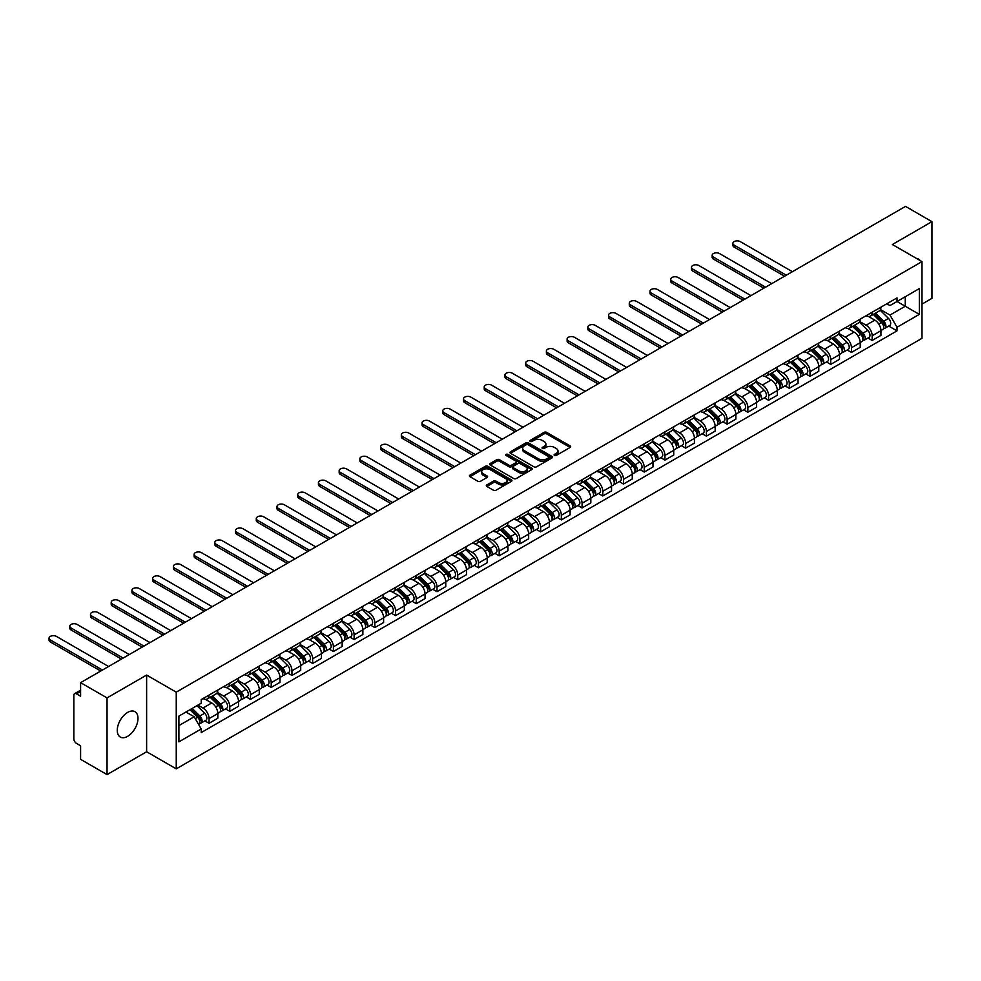 <?xml version="1.0" encoding="UTF-8"?>
<svg xmlns="http://www.w3.org/2000/svg" width="981" height="981" viewBox="0 0 981 981"><rect width="100%" height="100%" fill="white"/><g stroke="black" fill="none" stroke-linecap="round" stroke-linejoin="round"><path stroke-width="1.47" d="M554.461 455.429A1.288 0.748 0 0 0 556.288 455.429L570.145 447.434A1.839 1.067 0 0 0 570.684 446.686A1.839 1.067 0 0 0 570.145 445.926L546.675 432.376A1.839 1.067 0 0 0 544.063 432.376L530.218 440.383A1.288 0.748 0 0 0 532.045 441.438L533.836 440.395A5.898 3.409 0 0 1 542.174 440.395L544.136 441.524A5.898 3.409 0 0 1 545.865 443.939A5.898 3.409 0 0 1 544.136 446.343L542.346 447.385A1.288 0.748 0 0 0 544.161 448.44L545.963 447.397A5.898 3.409 0 0 1 554.302 447.397L556.264 448.525A5.898 3.409 0 0 1 557.993 450.941A5.898 3.409 0 0 1 556.264 453.345L554.461 454.387A1.288 0.748 0 0 0 554.461 455.429L554.461 454.387M127.628 736.339A14.654 8.461 120 0 0 137.193 723.426A14.654 8.461 120 0 0 134.949 711.679A14.654 8.461 120 0 0 127.628 712.414A14.654 8.461 120 0 0 118.051 725.327A14.654 8.461 120 0 0 120.295 737.062A14.654 8.461 120 0 0 127.628 736.339M920.252 260.603A14.654 8.461 120 0 0 918.682 259.205A14.654 8.461 120 0 0 916.683 258.555M486.834 484.921A1.839 1.067 0 0 0 486.294 485.681A1.839 1.067 0 0 0 486.834 486.429L493.418 490.23A1.839 1.067 0 0 0 496.018 490.23L511.408 481.352A1.839 1.067 0 0 0 511.947 480.592A1.839 1.067 0 0 0 511.408 479.844L487.937 466.294A1.839 1.067 0 0 0 485.325 466.294L469.948 475.172A1.839 1.067 0 0 0 469.409 475.932A1.839 1.067 0 0 0 469.948 476.68L477.894 481.279A1.839 1.067 0 0 0 480.506 481.279L487.091 477.477A1.839 1.067 0 0 0 487.631 476.717A1.839 1.067 0 0 0 487.091 475.969L483.143 473.688A4.93 2.845 0 0 1 481.696 471.677A4.93 2.845 0 0 1 484.749 469.041A4.93 2.845 0 0 1 490.12 469.666L505.571 478.581A4.93 2.845 0 0 1 507.018 480.592A4.93 2.845 0 0 1 503.976 483.228A4.93 2.845 0 0 1 498.593 482.615L496.018 481.119A1.839 1.067 0 0 0 493.418 481.119L486.834 484.921L486.834 486.429M176.249 692.157L146.623 675.063L107.039 697.908L80.601 682.653L905.512 206.39L931.95 221.657L892.367 244.514L921.993 261.608L176.249 692.157L176.249 768.859L921.993 338.31L921.993 261.608M533.958 466.821A1.839 1.067 0 0 0 536.57 466.821L551.96 457.943A1.839 1.067 0 0 0 552.499 457.183A1.839 1.067 0 0 0 551.96 456.435L528.489 442.885A1.839 1.067 0 0 0 525.877 442.885L510.488 451.763A1.839 1.067 0 0 0 509.948 452.523A1.839 1.067 0 0 0 510.488 453.271L533.958 466.821M506.515 455.711A1.288 0.748 0 0 1 507.815 455.895L507.815 454.362L531.677 468.133A1.839 1.067 0 0 1 532.217 468.893A1.839 1.067 0 0 1 531.677 469.641L516.3 478.532A1.839 1.067 0 0 1 513.688 478.532L490.218 464.982L490.218 463.473A1.839 1.067 0 0 0 489.678 464.221A1.839 1.067 0 0 0 490.218 464.982M490.218 463.473L496.803 459.672A1.839 1.067 0 0 1 499.415 459.672L508.931 465.166A1.839 1.067 0 0 0 511.542 465.166L515.908 462.64A1.839 1.067 0 0 0 516.447 461.892A1.839 1.067 0 0 0 515.908 461.131L506 455.417A1.288 0.748 0 0 1 507.815 454.362M107.039 697.908L107.039 774.61L80.601 759.343L80.601 745.768L76.481 743.39A3.752 2.17 -120 0 1 73.833 738.791L73.833 695.382A3.752 2.17 -120 0 1 74.605 693.665L80.601 690.207M921.993 304.098L931.95 298.347L931.95 221.657M107.039 774.61L146.623 751.753L176.249 768.859M80.601 682.653L80.601 696.228L76.481 693.849A3.752 2.17 -120 0 0 74.605 693.665M872.17 312.228A8.645 4.991 60 0 1 870.38 316.103L879.148 311.051A8.645 4.991 -120 0 0 880.938 307.163M859.736 321.535L866.064 325.189A8.645 4.991 60 0 1 872.17 335.772L880.938 330.707A8.645 4.991 -120 0 0 874.831 320.125L868.553 316.507M880.938 330.707L880.938 335.392L872.17 340.456L867.964 338.028M870.38 316.103A8.645 4.991 60 0 1 866.125 315.723M872.17 335.772L872.17 340.456M851.447 324.196A8.645 4.991 60 0 1 849.656 328.071L858.424 323.007A8.645 4.991 -120 0 0 860.214 319.132M847.253 349.984L851.447 352.412L860.214 347.36L860.214 342.676A8.645 4.991 -120 0 0 854.108 332.093L847.829 328.463M849.656 328.071A8.645 4.991 60 0 1 845.401 327.679M839.013 333.503L845.34 337.157A8.645 4.991 60 0 1 851.447 347.74L851.447 352.412M830.723 336.152A8.645 4.991 60 0 1 828.945 340.039L837.7 334.975A8.645 4.991 -120 0 0 839.491 331.1M826.529 361.952L830.723 364.38L839.491 359.316L839.491 354.644A8.645 4.991 -120 0 0 833.384 344.061L827.106 340.432M828.945 340.039A8.645 4.991 60 0 1 824.69 339.647M818.289 345.459L824.616 349.113A8.645 4.991 60 0 1 830.723 359.696L830.723 364.38M810.012 348.12A8.645 4.991 60 0 1 808.221 351.995L816.989 346.943A8.645 4.991 -120 0 0 818.767 343.056M805.806 373.92L810.012 376.348L818.779 371.284L818.779 366.6A8.645 4.991 -120 0 0 812.66 356.017L806.382 352.4M808.221 351.995A8.645 4.991 60 0 1 803.966 351.615M797.565 357.427L803.893 361.082A8.645 4.991 60 0 1 810.012 371.664L810.012 376.348M789.288 360.088A8.645 4.991 60 0 1 787.498 363.963L796.265 358.899A8.645 4.991 -120 0 0 798.056 355.024M785.082 385.876L789.288 388.304L798.056 383.24L798.056 378.568A8.645 4.991 -120 0 0 791.937 367.985L785.671 364.356M787.498 363.963A8.645 4.991 60 0 1 783.243 363.571M776.842 369.396L783.169 373.05A8.645 4.991 60 0 1 789.288 383.632L789.288 388.304M768.564 372.044A8.645 4.991 60 0 1 766.774 375.931L775.542 370.867A8.645 4.991 -120 0 0 777.332 366.992M764.358 397.845L768.564 400.273L777.332 395.208L777.332 390.536A8.645 4.991 -120 0 0 771.213 379.954L764.947 376.324M766.774 375.931A8.645 4.991 60 0 1 762.519 375.539M756.118 381.351L762.445 385.006A8.645 4.991 60 0 1 768.564 395.588L768.564 400.273M747.841 384.012A8.645 4.991 60 0 1 746.051 387.887L754.818 382.835A8.645 4.991 -120 0 0 756.609 378.948M743.635 409.813L747.841 412.241L756.609 407.176L756.609 402.492A8.645 4.991 -120 0 0 750.49 391.91L744.223 388.292M746.051 387.887A8.645 4.991 60 0 1 741.795 387.507M735.394 393.32L741.734 396.974A8.645 4.991 60 0 1 747.841 407.556L747.841 412.241M727.117 395.981A8.645 4.991 60 0 1 725.327 399.856L734.095 394.791A8.645 4.991 -120 0 0 735.885 390.916M722.911 421.769L727.117 424.197L735.885 419.132L735.885 414.46A8.645 4.991 -120 0 0 729.778 403.878L723.5 400.248M725.327 399.856A8.645 4.991 60 0 1 721.072 399.463M714.671 405.288L721.01 408.942A8.645 4.991 60 0 1 727.117 419.525L727.117 424.197M706.394 407.937A8.645 4.991 60 0 1 704.603 411.824L713.371 406.759A8.645 4.991 -120 0 0 715.161 402.884M702.188 433.737L706.394 436.165L715.161 431.1L715.161 426.428A8.645 4.991 -120 0 0 709.055 415.846L702.776 412.216M704.603 411.824A8.645 4.991 60 0 1 700.348 411.431M693.947 417.244L700.287 420.898A8.645 4.991 60 0 1 706.394 431.481L706.394 436.165M685.67 419.905A8.645 4.991 60 0 1 683.88 423.78L692.647 418.728A8.645 4.991 -120 0 0 694.438 414.84M681.464 445.705L685.67 448.133L694.438 443.069L694.438 438.384A8.645 4.991 -120 0 0 688.331 427.802L682.053 424.184M683.88 423.78A8.645 4.991 60 0 1 679.625 423.4M673.224 429.212L679.563 432.866A8.645 4.991 60 0 1 685.67 443.449L685.67 448.133M664.946 431.873A8.645 4.991 60 0 1 663.156 435.748L671.924 430.684A8.645 4.991 -120 0 0 673.714 426.809M660.74 457.661L664.946 460.089L673.714 455.025L673.714 450.353A8.645 4.991 -120 0 0 667.607 439.77L661.329 436.14M663.156 435.748A8.645 4.991 60 0 1 658.901 435.356M652.512 441.168L658.84 444.834A8.645 4.991 60 0 1 664.946 455.417L664.946 460.089M644.223 443.829A8.645 4.991 60 0 1 642.432 447.716L651.2 442.652A8.645 4.991 -120 0 0 652.99 438.777M640.029 469.629L644.223 472.057L652.99 466.993L652.99 462.321A8.645 4.991 -120 0 0 646.884 451.726L640.605 448.109M642.432 447.716A8.645 4.991 60 0 1 638.177 447.324M631.789 453.136L638.116 456.79A8.645 4.991 60 0 1 644.223 467.373L644.223 472.057M623.499 455.797A8.645 4.991 60 0 1 621.709 459.672L630.476 454.62A8.645 4.991 -120 0 0 632.267 450.733M619.305 481.597L623.499 484.025L632.267 478.961L632.267 474.277A8.645 4.991 -120 0 0 626.16 463.694L619.882 460.077M621.709 459.672A8.645 4.991 60 0 1 617.466 459.292M611.065 465.104L617.392 468.759A8.645 4.991 60 0 1 623.499 479.341L623.499 484.025M602.775 467.765A8.645 4.991 60 0 1 600.997 471.64L609.765 466.576A8.645 4.991 -120 0 0 611.543 462.701M598.582 493.553L602.788 495.981L611.543 490.917L611.543 486.245A8.645 4.991 -120 0 0 605.436 475.662L599.158 472.033M600.997 471.64A8.645 4.991 60 0 1 596.742 471.248M590.341 477.06L596.669 480.727A8.645 4.991 60 0 1 602.788 491.309L602.788 495.981M582.064 479.721A8.645 4.991 60 0 1 580.274 483.608L589.041 478.544A8.645 4.991 -120 0 0 590.832 474.669M577.858 505.522L582.064 507.95L590.832 502.885L590.832 498.213A8.645 4.991 -120 0 0 584.713 487.618L578.447 484.001M580.274 483.608A8.645 4.991 60 0 1 576.019 483.216M569.618 489.029L575.945 492.683A8.645 4.991 60 0 1 582.064 503.265L582.064 507.95M561.34 491.689A8.645 4.991 60 0 1 559.55 495.564L568.318 490.5A8.645 4.991 -120 0 0 570.108 486.625M557.134 517.49L561.34 519.918L570.108 514.853L570.108 510.169A8.645 4.991 -120 0 0 563.989 499.587L557.723 495.969M559.55 495.564A8.645 4.991 60 0 1 555.295 495.172M548.894 500.997L555.221 504.651A8.645 4.991 60 0 1 561.34 515.233L561.34 519.918M540.617 503.658A8.645 4.991 60 0 1 538.827 507.533L547.594 502.468A8.645 4.991 -120 0 0 549.385 498.593M536.411 529.446L540.617 531.874L549.385 526.809L549.385 522.137A8.645 4.991 -120 0 0 543.266 511.555L536.999 507.925M538.827 507.533A8.645 4.991 60 0 1 534.571 507.14M528.17 512.953L534.498 516.619A8.645 4.991 60 0 1 540.617 527.202L540.617 531.874M519.893 515.614A8.645 4.991 60 0 1 518.103 519.501L526.871 514.436A8.645 4.991 -120 0 0 528.661 510.549M515.687 541.414L519.893 543.842L528.661 538.777L528.661 534.105A8.645 4.991 -120 0 0 522.554 523.511L516.276 519.893M518.103 519.501A8.645 4.991 60 0 1 513.848 519.108M507.447 524.921L513.786 528.575A8.645 4.991 60 0 1 519.893 539.158L519.893 543.842M499.17 527.582A8.645 4.991 60 0 1 497.379 531.457L506.147 526.392A8.645 4.991 -120 0 0 507.937 522.517M494.964 553.382L499.17 555.798L507.937 550.746L507.937 546.061A8.645 4.991 -120 0 0 501.831 535.479L495.552 531.861M497.379 531.457A8.645 4.991 60 0 1 493.124 531.064M486.723 536.889L493.063 540.543A8.645 4.991 60 0 1 499.17 551.126L499.17 555.798M478.446 539.55A8.645 4.991 60 0 1 476.656 543.425L485.423 538.361A8.645 4.991 -120 0 0 487.214 534.486M474.24 565.338L478.446 567.766L487.214 562.702L487.214 558.03A8.645 4.991 -120 0 0 481.107 547.447L474.829 543.817M476.656 543.425A8.645 4.991 60 0 1 472.401 543.033M466 548.845L472.339 552.511A8.645 4.991 60 0 1 478.446 563.094L478.446 567.766M457.722 551.506A8.645 4.991 60 0 1 455.932 555.393L464.7 550.329A8.645 4.991 -120 0 0 466.49 546.442M453.516 577.306L457.722 579.734L466.49 574.67L466.49 569.998A8.645 4.991 -120 0 0 460.383 559.403L454.105 555.786M455.932 555.393A8.645 4.991 60 0 1 451.677 555.001M445.276 560.813L451.616 564.467A8.645 4.991 60 0 1 457.722 575.05L457.722 579.734M436.999 563.474A8.645 4.991 60 0 1 435.208 567.349L443.976 562.285A8.645 4.991 -120 0 0 445.766 558.41M432.793 589.274L436.999 591.69L445.766 586.638L445.766 581.954A8.645 4.991 -120 0 0 439.66 571.371L433.381 567.754M435.208 567.349A8.645 4.991 60 0 1 430.953 566.957M424.565 572.781L430.892 576.436A8.645 4.991 60 0 1 436.999 587.018L436.999 591.69M416.275 575.442A8.645 4.991 60 0 1 414.485 579.317L423.252 574.253A8.645 4.991 -120 0 0 425.043 570.378M412.081 601.23L416.275 603.658L425.043 598.594L425.043 593.922A8.645 4.991 -120 0 0 418.936 583.339L412.658 579.71M414.485 579.317A8.645 4.991 60 0 1 410.23 578.925M403.841 584.737L410.168 588.404A8.645 4.991 60 0 1 416.275 598.986L416.275 603.658M395.551 587.398A8.645 4.991 60 0 1 393.773 591.285L402.529 586.221A8.645 4.991 -120 0 0 404.319 582.334M391.358 613.199L395.551 615.627L404.319 610.562L404.319 605.878A8.645 4.991 -120 0 0 398.212 595.295L391.934 591.678M393.773 591.285A8.645 4.991 60 0 1 389.518 590.893M383.117 596.706L389.445 600.36A8.645 4.991 60 0 1 395.551 610.942L395.551 615.627M374.84 599.366A8.645 4.991 60 0 1 373.05 603.241L381.817 598.177A8.645 4.991 -120 0 0 383.596 594.302M370.634 625.167L374.84 627.582L383.608 622.53L383.608 617.846A8.645 4.991 -120 0 0 377.489 607.264L371.21 603.646M373.05 603.241A8.645 4.991 60 0 1 368.795 602.849M362.394 608.674L368.721 612.328A8.645 4.991 60 0 1 374.84 622.91L374.84 627.582M354.116 611.335A8.645 4.991 60 0 1 352.326 615.21L361.094 610.145A8.645 4.991 -120 0 0 362.884 606.27M349.91 637.123L354.116 639.551L362.884 634.486L362.884 629.814A8.645 4.991 -120 0 0 356.765 619.232L350.499 615.602M352.326 615.21A8.645 4.991 60 0 1 348.071 614.817M341.67 620.63L347.997 624.284A8.645 4.991 60 0 1 354.116 634.879L354.116 639.551M333.393 623.291A8.645 4.991 60 0 1 331.603 627.178L340.37 622.113A8.645 4.991 -120 0 0 342.161 618.226M329.187 649.091L333.393 651.519L342.161 646.454L342.161 641.77A8.645 4.991 -120 0 0 336.042 631.188L329.775 627.57M331.603 627.178A8.645 4.991 60 0 1 327.347 626.785M320.946 632.598L327.274 636.252A8.645 4.991 60 0 1 333.393 646.835L333.393 651.519M312.669 635.259A8.645 4.991 60 0 1 310.879 639.134L319.647 634.069A8.645 4.991 -120 0 0 321.437 630.194M308.463 661.047L312.669 663.475L321.437 658.423L321.437 653.738A8.645 4.991 -120 0 0 315.318 643.156L309.052 639.538M310.879 639.134A8.645 4.991 60 0 1 306.624 638.741M300.223 644.566L306.562 648.22A8.645 4.991 60 0 1 312.669 658.803L312.669 663.475M291.946 647.215A8.645 4.991 60 0 1 290.155 651.102L298.923 646.038A8.645 4.991 -120 0 0 300.713 642.163M287.74 673.015L291.946 675.443L300.713 670.379L300.713 665.707A8.645 4.991 -120 0 0 294.607 655.124L288.328 651.494M290.155 651.102A8.645 4.991 60 0 1 285.9 650.71M279.499 656.522L285.839 660.176A8.645 4.991 60 0 1 291.946 670.771L291.946 675.443M271.222 659.183A8.645 4.991 60 0 1 269.432 663.058L278.199 658.006A8.645 4.991 -120 0 0 279.99 654.119M267.016 684.983L271.222 687.411L279.99 682.347L279.99 677.663A8.645 4.991 -120 0 0 273.883 667.08L267.605 663.463M269.432 663.058A8.645 4.991 60 0 1 265.177 662.678M258.776 668.49L265.115 672.144A8.645 4.991 60 0 1 271.222 682.727L271.222 687.411M250.498 671.151A8.645 4.991 60 0 1 248.708 675.026L257.476 669.962A8.645 4.991 -120 0 0 259.266 666.087M246.292 696.939L250.498 699.367L259.266 694.315L259.266 689.631A8.645 4.991 -120 0 0 253.159 679.048L246.881 675.431M248.708 675.026A8.645 4.991 60 0 1 244.453 674.634M238.052 680.458L244.392 684.113A8.645 4.991 60 0 1 250.498 694.695L250.498 699.367M229.775 683.107A8.645 4.991 60 0 1 227.984 686.994L236.752 681.93A8.645 4.991 -120 0 0 238.542 678.055M225.569 708.907L229.775 711.335L238.542 706.271L238.542 701.599A8.645 4.991 -120 0 0 232.436 691.016L226.157 687.387M227.984 686.994A8.645 4.991 60 0 1 223.729 686.602M217.341 692.414L223.668 696.069A8.645 4.991 60 0 1 229.775 706.663L229.775 711.335M209.051 695.075A8.645 4.991 60 0 1 207.261 698.95L216.028 693.898A8.645 4.991 -120 0 0 217.819 690.011M204.857 720.876L209.051 723.304L217.819 718.239L217.819 713.555A8.645 4.991 -120 0 0 211.712 702.972L205.434 699.355M207.261 698.95A8.645 4.991 60 0 1 203.006 698.57M197.892 705.118L202.944 708.037A8.645 4.991 60 0 1 209.051 718.619L209.051 723.304M886.849 303.754L889.975 305.557L919.332 288.61L905.255 296.74L905.255 306.244L889.975 315.06L880.447 309.567M178.898 725.597L194.177 716.78L201.215 728.981L178.898 741.857L178.898 716.093L201.215 703.205L201.215 699.6L897.014 297.893L897.014 301.486L919.332 314.374L897.014 327.262L889.975 315.06M919.332 288.61L919.332 314.374M201.215 728.981L201.215 732.574L897.014 330.867L897.014 327.262M146.623 675.063L146.623 751.753M194.177 716.78L185.936 712.022M888.688 326.06L897.014 330.867M554.988 455.613L556.264 454.877A5.898 3.409 0 0 0 557.993 452.474L557.993 450.941M545.865 443.939L545.865 445.472A5.898 3.409 0 0 1 544.136 447.876L542.861 448.611M570.145 445.926L570.145 447.434L546.675 433.921A1.839 1.067 0 0 0 544.063 433.921L530.733 441.609M551.96 456.435L551.96 457.943L528.489 444.418A1.839 1.067 0 0 0 525.877 444.418L510.512 453.283L510.488 451.763M548.698 457.71A1.288 0.748 0 0 0 548.698 456.656L528.097 444.761A1.288 0.748 0 0 0 526.27 444.761L524.381 445.852A5.898 3.409 0 0 0 522.652 448.268A5.898 3.409 0 0 0 524.381 450.671L538.459 458.801A5.898 3.409 0 0 0 546.809 458.801L548.698 457.71L548.698 459.243A1.288 0.748 0 0 0 549.078 458.716L549.078 457.183M522.652 448.268L522.652 449.801A5.898 3.409 0 0 0 524.381 452.204L524.381 450.671M548.698 459.243L546.809 460.334A5.898 3.409 0 0 1 538.459 460.334L524.381 452.204M490.242 464.994L496.803 461.205L496.803 459.672M516.447 461.892L516.447 463.424A1.839 1.067 0 0 1 515.908 464.172L511.542 466.698A1.839 1.067 0 0 1 508.931 466.698L499.415 461.205A1.839 1.067 0 0 0 496.803 461.205M507.815 455.895L531.653 469.654M518.802 470.868A4.93 2.845 0 0 0 524.185 471.481A4.93 2.845 0 0 0 527.226 468.857A4.93 2.845 0 0 0 525.779 466.846L520.335 463.694A1.839 1.067 0 0 0 517.735 463.694L513.357 466.22A1.839 1.067 0 0 0 512.818 466.968A1.839 1.067 0 0 0 513.357 467.729L518.802 470.868L518.802 472.401A4.93 2.845 0 0 0 524.185 473.014A4.93 2.845 0 0 0 527.226 470.39L527.226 468.857M512.818 466.968L512.818 468.501A1.839 1.067 0 0 0 513.357 469.261L513.357 467.729M518.802 472.401L513.357 469.261M507.018 480.592L507.018 482.125A4.93 2.845 0 0 1 503.976 484.761A4.93 2.845 0 0 1 498.593 484.148L496.018 482.652A1.839 1.067 0 0 0 493.418 482.652L486.858 486.441M481.696 471.677L481.696 473.21A4.93 2.845 0 0 0 483.143 475.221L483.143 473.688M487.091 475.969L487.091 477.477L483.143 475.221M511.408 479.844L511.408 481.352L487.937 467.827A1.839 1.067 0 0 0 485.325 467.827L469.973 476.692L469.948 475.172M873.286 314.435L881.453 322.479A4.697 2.71 60 0 1 882.692 329.53L880.938 330.536M874.917 316.041L878.375 318.04M792.403 271.7L740.263 241.596A4.316 2.489 -0 0 0 735.554 241.056A4.316 2.489 -0 0 0 732.893 243.362A4.316 2.489 -0 0 0 734.156 245.127L786.296 275.22M874.194 313.908L883.133 322.724A2.256 1.3 60 0 1 883.734 326.109A2.256 1.3 60 0 1 883.525 326.183M875.543 313.123L883.709 321.179A4.697 2.71 60 0 1 884.948 328.218A4.697 2.71 60 0 1 883.525 328.377M880.116 310.155L888.492 318.42A4.697 2.71 60 0 1 889.73 325.459L884.948 328.218M784.567 276.225L734.156 247.114A4.316 2.489 180 0 1 732.893 245.348L732.893 243.362M852.563 326.391L860.729 334.447A4.697 2.71 60 0 1 861.968 341.486L860.214 342.504M854.193 327.997L857.652 329.996M771.679 283.656L719.539 253.564A4.316 2.489 -0 0 0 714.83 253.024A4.316 2.489 -0 0 0 712.169 255.318A4.316 2.489 -0 0 0 713.432 257.083L765.572 287.188M853.47 325.876L862.409 334.693A2.256 1.3 60 0 1 863.01 338.065A2.256 1.3 60 0 1 862.802 338.151M854.819 325.091L862.986 333.148A4.697 2.71 60 0 1 864.224 340.186A4.697 2.71 60 0 1 862.814 340.333M859.393 322.124L867.768 330.389A4.697 2.71 60 0 1 869.007 337.427L864.224 340.186M763.843 288.181L713.432 259.082A4.316 2.489 180 0 1 712.169 257.316L712.169 255.318M831.839 338.359L840.006 346.416A4.697 2.71 60 0 1 841.244 353.454L839.491 354.46M833.47 339.966L836.928 341.964M750.956 295.624L698.828 265.52A4.316 2.489 -0 0 0 694.119 264.98A4.316 2.489 -0 0 0 691.446 267.286A4.316 2.489 -0 0 0 692.709 269.052L744.849 299.156M832.746 337.832L841.686 346.661A2.256 1.3 60 0 1 842.287 350.033A2.256 1.3 60 0 1 842.078 350.119M834.108 337.059L842.262 345.104A4.697 2.71 60 0 1 843.501 352.154A4.697 2.71 60 0 1 842.09 352.302M838.669 334.08L847.044 342.344A4.697 2.71 60 0 1 848.283 349.383L843.501 352.154M743.12 300.149L692.709 271.05A4.316 2.489 180 0 1 691.446 269.284L691.446 267.286M811.128 350.327L819.282 358.372A4.697 2.71 60 0 1 820.521 365.423L818.767 366.428M812.746 351.934L816.204 353.933M730.232 307.593L678.104 277.488A4.316 2.489 -0 0 0 673.395 276.949A4.316 2.489 -0 0 0 670.722 279.254A4.316 2.489 -0 0 0 671.985 281.02L724.125 311.112M812.023 349.8L820.962 358.617A2.256 1.3 60 0 1 821.563 362.001A2.256 1.3 60 0 1 821.355 362.075M813.384 349.015L821.538 357.072A4.697 2.71 60 0 1 822.777 364.11A4.697 2.71 60 0 1 821.367 364.27M817.946 346.048L826.321 354.313A4.697 2.71 60 0 1 827.559 361.351L822.777 364.11M722.396 312.117L671.985 283.006A4.316 2.489 180 0 1 670.722 281.24L670.722 279.254M790.404 362.283L798.559 370.34A4.697 2.71 60 0 1 799.797 377.378L798.043 378.396M792.023 363.89L795.493 365.888M709.521 319.548L657.38 289.456A4.316 2.489 -0 0 0 652.672 288.904A4.316 2.489 -0 0 0 649.998 291.21A4.316 2.489 -0 0 0 651.261 292.976L703.402 323.08M791.299 361.768L800.238 370.585A2.256 1.3 60 0 1 800.839 373.957A2.256 1.3 60 0 1 800.631 374.043M792.66 360.983L800.815 369.04A4.697 2.71 60 0 1 802.066 376.079A4.697 2.71 60 0 1 800.643 376.226M797.222 358.016L805.597 366.281A4.697 2.71 60 0 1 806.836 373.32L802.066 376.079M701.673 324.073L651.261 294.974A4.316 2.489 180 0 1 649.998 293.209L649.998 291.21M769.68 374.252L777.835 382.308A4.697 2.71 60 0 1 779.073 389.347L777.332 390.352M771.299 375.858L774.769 377.857M688.797 331.517L636.657 301.412A4.316 2.489 -0 0 0 631.948 300.873A4.316 2.489 -0 0 0 629.275 303.178A4.316 2.489 -0 0 0 630.55 304.944L682.678 335.048M770.588 373.724L779.527 382.541A2.256 1.3 60 0 1 780.116 385.925A2.256 1.3 60 0 1 779.907 386.011M771.937 372.952L780.103 380.996A4.697 2.71 60 0 1 781.342 388.047A4.697 2.71 60 0 1 779.92 388.194M776.498 369.972L784.886 378.237A4.697 2.71 60 0 1 786.124 385.275L781.342 388.047M680.961 336.042L630.55 306.943A4.316 2.489 180 0 1 629.275 305.177L629.275 303.178M748.957 386.22L757.124 394.264A4.697 2.71 60 0 1 758.362 401.315L756.609 402.32M750.588 387.826L754.046 389.825M668.073 343.485L615.933 313.38A4.316 2.489 -0 0 0 611.224 312.841A4.316 2.489 -0 0 0 608.551 315.146A4.316 2.489 -0 0 0 609.826 316.912L661.954 347.004M749.864 385.692L758.803 394.509A2.256 1.3 60 0 1 759.392 397.894A2.256 1.3 60 0 1 759.184 397.967M751.213 384.908L759.38 392.964A4.697 2.71 60 0 1 760.618 400.003A4.697 2.71 60 0 1 759.196 400.162M755.775 381.94L764.162 390.205A4.697 2.71 60 0 1 765.401 397.244L760.618 400.003M660.238 348.01L609.826 318.899A4.316 2.489 180 0 1 608.551 317.133L608.551 315.146M728.233 398.176L736.4 406.232A4.697 2.71 60 0 1 737.638 413.271L735.885 414.289M729.864 399.782L733.322 401.781M647.35 355.441L595.209 325.349A4.316 2.489 -0 0 0 590.501 324.797A4.316 2.489 -0 0 0 587.84 327.102A4.316 2.489 -0 0 0 589.103 328.868L641.243 358.972M729.141 397.661L738.08 406.477A2.256 1.3 60 0 1 738.668 409.85A2.256 1.3 60 0 1 738.46 409.935M730.489 396.876L738.656 404.932A4.697 2.71 60 0 1 739.895 411.971A4.697 2.71 60 0 1 738.472 412.118M735.063 393.908L743.439 402.173A4.697 2.71 60 0 1 744.677 409.212L739.895 411.971M639.514 359.966L589.103 330.867A4.316 2.489 180 0 1 587.84 329.101L587.84 327.102M707.509 410.144L715.676 418.2A4.697 2.71 60 0 1 716.915 425.239L715.161 426.245M709.14 411.75L712.598 413.749M626.626 367.409L574.486 337.305A4.316 2.489 -0 0 0 569.777 336.765A4.316 2.489 -0 0 0 567.116 339.07A4.316 2.489 -0 0 0 568.379 340.836L620.519 370.941M708.417 409.617L717.356 418.433A2.256 1.3 60 0 1 717.945 421.818A2.256 1.3 60 0 1 717.749 421.904M709.766 408.844L717.933 416.888A4.697 2.71 60 0 1 719.171 423.939A4.697 2.71 60 0 1 717.749 424.086M714.34 405.864L722.715 414.129A4.697 2.71 60 0 1 723.953 421.168L719.171 423.939M618.79 371.934L568.379 342.835A4.316 2.489 180 0 1 567.116 341.069L567.116 339.07M686.786 422.112L694.953 430.156A4.697 2.71 60 0 1 696.191 437.207L694.438 438.213M688.417 423.718L691.875 425.705M605.902 379.377L553.762 349.273A4.316 2.489 -0 0 0 549.053 348.733A4.316 2.489 -0 0 0 546.392 351.039A4.316 2.489 -0 0 0 547.656 352.804L599.796 382.897M687.693 421.585L696.633 430.401A2.256 1.3 60 0 1 697.221 433.786A2.256 1.3 60 0 1 697.025 433.86M689.042 420.8L697.209 428.856A4.697 2.71 60 0 1 698.447 435.895A4.697 2.71 60 0 1 697.025 436.055M693.616 417.832L701.991 426.097A4.697 2.71 60 0 1 703.23 433.136L698.447 435.895M598.067 383.902L547.656 354.791A4.316 2.489 180 0 1 546.392 353.025L546.392 351.039M666.062 434.068L674.229 442.124A4.697 2.71 60 0 1 675.468 449.163L673.714 450.181M667.693 435.674L671.151 437.673M585.179 391.333L533.039 361.241A4.316 2.489 -0 0 0 528.33 360.689A4.316 2.489 -0 0 0 525.669 362.995A4.316 2.489 -0 0 0 526.932 364.76L579.072 394.865M666.97 433.553L675.909 442.37A2.256 1.3 60 0 1 676.51 445.742A2.256 1.3 60 0 1 676.301 445.828M668.319 432.768L676.485 440.825A4.697 2.71 60 0 1 677.724 447.863A4.697 2.71 60 0 1 676.301 448.01M672.892 429.801L681.268 438.066A4.697 2.71 60 0 1 682.506 445.104L677.724 447.863M577.343 395.858L526.932 366.759A4.316 2.489 180 0 1 525.669 364.993L525.669 362.995M645.339 446.036L653.505 454.093A4.697 2.71 60 0 1 654.744 461.131L652.99 462.137M646.97 447.643L650.428 449.641M564.455 403.301L512.315 373.197A4.316 2.489 -0 0 0 507.606 372.657A4.316 2.489 -0 0 0 504.945 374.963A4.316 2.489 -0 0 0 506.208 376.729L558.348 406.833M646.246 445.509L655.185 454.326A2.256 1.3 60 0 1 655.786 457.71A2.256 1.3 60 0 1 655.578 457.796M647.595 444.736L655.762 452.781A4.697 2.71 60 0 1 657 459.831A4.697 2.71 60 0 1 655.59 459.979M652.169 441.757L660.544 450.021A4.697 2.71 60 0 1 661.783 457.06L657 459.831M556.619 407.826L506.208 378.715A4.316 2.489 180 0 1 504.945 376.962L504.945 374.963M624.615 458.004L632.782 466.049A4.697 2.71 60 0 1 634.02 473.1L632.267 474.105M626.246 459.611L629.704 461.597M543.732 415.27L491.604 385.165A4.316 2.489 -0 0 0 486.895 384.626A4.316 2.489 -0 0 0 484.222 386.931A4.316 2.489 -0 0 0 485.485 388.697L537.625 418.789M625.522 457.477L634.462 466.294A2.256 1.3 60 0 1 635.063 469.678A2.256 1.3 60 0 1 634.854 469.752M626.884 456.692L635.038 464.749A4.697 2.71 60 0 1 636.277 471.787A4.697 2.71 60 0 1 634.866 471.935M631.445 453.725L639.82 461.99A4.697 2.71 60 0 1 641.059 469.028L636.277 471.787M535.896 419.794L485.485 390.683A4.316 2.489 180 0 1 484.222 388.917L484.222 386.931M603.891 469.96L612.058 478.017A4.697 2.71 60 0 1 613.297 485.055L611.543 486.073M605.522 471.567L608.98 473.565M523.008 427.226L470.88 397.133A4.316 2.489 -0 0 0 466.171 396.582A4.316 2.489 -0 0 0 463.498 398.887A4.316 2.489 -0 0 0 464.761 400.653L516.901 430.757M604.799 469.445L613.738 478.262A2.256 1.3 60 0 1 614.339 481.634A2.256 1.3 60 0 1 614.131 481.72M606.16 468.66L614.314 476.717A4.697 2.71 60 0 1 615.553 483.756A4.697 2.71 60 0 1 614.143 483.903M610.722 465.693L619.097 473.946A4.697 2.71 60 0 1 620.335 480.997L615.553 483.756M515.172 431.75L464.761 402.651A4.316 2.489 180 0 1 463.498 400.886L463.498 398.887M583.18 481.929L591.335 489.985A4.697 2.71 60 0 1 592.573 497.024L590.82 498.029M584.799 483.535L588.269 485.534M502.284 439.194L450.156 409.089A4.316 2.489 -0 0 0 445.448 408.55A4.316 2.489 -0 0 0 442.774 410.855A4.316 2.489 -0 0 0 444.037 412.621L496.178 442.725M584.075 481.401L593.015 490.218A2.256 1.3 60 0 1 593.615 493.602A2.256 1.3 60 0 1 593.407 493.688M585.436 480.629L593.591 488.673A4.697 2.71 60 0 1 594.829 495.724A4.697 2.71 60 0 1 593.419 495.871M589.998 477.649L598.373 485.914A4.697 2.71 60 0 1 599.612 492.953L594.829 495.724M494.449 443.719L444.037 414.607A4.316 2.489 180 0 1 442.774 412.854L442.774 410.855M562.456 493.897L570.611 501.941A4.697 2.71 60 0 1 571.849 508.98L570.108 509.997M564.075 495.491L567.545 497.49M481.573 451.162L429.433 421.057A4.316 2.489 -0 0 0 424.724 420.518A4.316 2.489 -0 0 0 422.051 422.823A4.316 2.489 -0 0 0 423.314 424.589L475.454 454.681M563.352 493.369L572.291 502.186A2.256 1.3 60 0 1 572.892 505.571A2.256 1.3 60 0 1 572.683 505.644M564.713 492.585L572.879 500.641A4.697 2.71 60 0 1 574.118 507.68A4.697 2.71 60 0 1 572.696 507.827M569.274 489.617L577.662 497.882A4.697 2.71 60 0 1 578.9 504.921L574.118 507.68M473.725 455.687L423.314 426.576A4.316 2.489 180 0 1 422.051 424.81L422.051 422.823M541.733 505.853L549.887 513.909A4.697 2.71 60 0 1 551.126 520.948L549.385 521.966M543.364 507.459L546.822 509.458M460.849 463.118L408.709 433.013A4.316 2.489 -0 0 0 404 432.474A4.316 2.489 -0 0 0 401.327 434.779A4.316 2.489 -0 0 0 402.602 436.545L454.73 466.649M542.64 505.338L551.58 514.154A2.256 1.3 60 0 1 552.168 517.527A2.256 1.3 60 0 1 551.96 517.612M543.989 504.553L552.156 512.609A4.697 2.71 60 0 1 553.394 519.648A4.697 2.71 60 0 1 551.972 519.795M548.551 501.573L556.938 509.838A4.697 2.71 60 0 1 558.177 516.889L553.394 519.648M453.014 467.643L402.602 438.544A4.316 2.489 180 0 1 401.327 436.778L401.327 434.779M521.009 517.821L529.176 525.877A4.697 2.71 60 0 1 530.414 532.916L528.661 533.922M522.64 519.427L526.098 521.426M440.126 475.086L387.986 444.982A4.316 2.489 -0 0 0 383.277 444.442A4.316 2.489 -0 0 0 380.603 446.747A4.316 2.489 -0 0 0 381.879 448.513L434.007 478.618M521.917 517.294L530.856 526.11A2.256 1.3 60 0 1 531.444 529.495A2.256 1.3 60 0 1 531.236 529.581M523.265 516.509L531.432 524.565A4.697 2.71 60 0 1 532.671 531.604A4.697 2.71 60 0 1 531.248 531.763M527.839 513.541L536.215 521.806A4.697 2.71 60 0 1 537.453 528.845L532.671 531.604M432.29 479.611L381.879 450.5A4.316 2.489 180 0 1 380.603 448.746L380.603 446.747M500.285 529.777L508.452 537.833A4.697 2.71 60 0 1 509.691 544.872L507.937 545.89M501.916 531.383L505.374 533.382M419.402 487.054L367.262 456.95A4.316 2.489 -0 0 0 362.553 456.41A4.316 2.489 -0 0 0 359.892 458.716A4.316 2.489 -0 0 0 361.155 460.469L413.295 490.574M501.193 529.262L510.132 538.079A2.256 1.3 60 0 1 510.721 541.463A2.256 1.3 60 0 1 510.525 541.537M502.542 528.477L510.709 536.533A4.697 2.71 60 0 1 511.947 543.572A4.697 2.71 60 0 1 510.525 543.719M507.116 525.509L515.491 533.774A4.697 2.71 60 0 1 516.729 540.813L511.947 543.572M411.566 491.579L361.155 462.468A4.316 2.489 180 0 1 359.892 460.702L359.892 458.716M479.562 541.745L487.729 549.801A4.697 2.71 60 0 1 488.967 556.84L487.214 557.858M481.193 543.351L484.651 545.35M398.678 499.01L346.538 468.906A4.316 2.489 -0 0 0 341.829 468.366A4.316 2.489 -0 0 0 339.168 470.672A4.316 2.489 -0 0 0 340.432 472.437L392.572 502.542M480.469 541.23L489.409 550.047A2.256 1.3 60 0 1 489.997 553.419A2.256 1.3 60 0 1 489.801 553.505M481.818 540.445L489.985 548.502A4.697 2.71 60 0 1 491.223 555.54A4.697 2.71 60 0 1 489.801 555.687M486.392 537.465L494.767 545.73A4.697 2.71 60 0 1 496.006 552.781L491.223 555.54M390.843 503.535L340.432 474.436A4.316 2.489 180 0 1 339.168 472.67L339.168 470.672M458.838 553.713L467.005 561.77A4.697 2.71 60 0 1 468.244 568.808L466.49 569.814M460.469 555.32L463.927 557.318M377.955 510.978L325.815 480.874A4.316 2.489 -0 0 0 321.106 480.334A4.316 2.489 -0 0 0 318.445 482.64A4.316 2.489 -0 0 0 319.708 484.406L371.848 514.51M459.746 553.186L468.685 562.003A2.256 1.3 60 0 1 469.274 565.387A2.256 1.3 60 0 1 469.077 565.473M461.095 552.401L469.261 560.458A4.697 2.71 60 0 1 470.5 567.496A4.697 2.71 60 0 1 469.077 567.656M465.668 549.434L474.044 557.699A4.697 2.71 60 0 1 475.282 564.737L470.5 567.496M370.119 515.503L319.708 486.392A4.316 2.489 180 0 1 318.445 484.639L318.445 482.64M438.115 565.669L446.281 573.726A4.697 2.71 60 0 1 447.52 580.764L445.766 581.782M439.746 567.276L443.204 569.274M357.231 522.947L305.091 492.842A4.316 2.489 -0 0 0 300.382 492.303A4.316 2.489 -0 0 0 297.721 494.608A4.316 2.489 -0 0 0 298.984 496.361L351.124 526.466M439.022 565.154L447.961 573.971A2.256 1.3 60 0 1 448.562 577.355A2.256 1.3 60 0 1 448.354 577.429M440.371 564.369L448.538 572.426A4.697 2.71 60 0 1 449.776 579.464A4.697 2.71 60 0 1 448.354 579.612M444.945 561.402L453.32 569.667A4.697 2.71 60 0 1 454.559 576.705L449.776 579.464M349.395 527.471L298.984 498.36A4.316 2.489 180 0 1 297.721 496.594L297.721 494.608M417.391 577.637L425.558 585.694A4.697 2.71 60 0 1 426.796 592.732L425.043 593.75M419.022 579.244L422.48 581.243M336.508 534.903L284.367 504.798A4.316 2.489 -0 0 0 279.659 504.259A4.316 2.489 -0 0 0 276.998 506.564A4.316 2.489 -0 0 0 278.261 508.33L330.401 538.434M418.298 577.11L427.238 585.939A2.256 1.3 60 0 1 427.839 589.311A2.256 1.3 60 0 1 427.63 589.397M419.647 576.337L427.814 584.394A4.697 2.71 60 0 1 429.053 591.433A4.697 2.71 60 0 1 427.642 591.58M424.221 573.358L432.596 581.623A4.697 2.71 60 0 1 433.835 588.674L429.053 591.433M328.672 539.427L278.261 510.328A4.316 2.489 180 0 1 276.998 508.563L276.998 506.564M396.667 589.606L404.834 597.662A4.697 2.71 60 0 1 406.073 604.701L404.319 605.706M398.298 591.212L401.756 593.211M315.784 546.871L263.656 516.766A4.316 2.489 -0 0 0 258.947 516.227A4.316 2.489 -0 0 0 256.274 518.532A4.316 2.489 -0 0 0 257.537 520.298L309.677 550.402M397.575 589.078L406.514 597.895A2.256 1.3 60 0 1 407.115 601.279A2.256 1.3 60 0 1 406.907 601.365M398.936 588.293L407.09 596.35A4.697 2.71 60 0 1 408.329 603.389A4.697 2.71 60 0 1 406.919 603.548M403.498 585.326L411.873 593.591A4.697 2.71 60 0 1 413.111 600.63L408.329 603.389M307.948 551.396L257.537 522.284A4.316 2.489 180 0 1 256.274 520.531L256.274 518.532M375.944 601.561L384.111 609.618A4.697 2.71 60 0 1 385.349 616.657L383.596 617.674M377.575 603.168L381.033 605.167M295.06 558.827L242.932 528.734A4.316 2.489 -0 0 0 238.224 528.195A4.316 2.489 -0 0 0 235.55 530.5A4.316 2.489 -0 0 0 236.813 532.254L288.954 562.358M376.851 601.046L385.791 609.863A2.256 1.3 60 0 1 386.391 613.248A2.256 1.3 60 0 1 386.183 613.321M378.212 600.262L386.367 608.318A4.697 2.71 60 0 1 387.605 615.357A4.697 2.71 60 0 1 386.195 615.504M382.774 597.294L391.149 605.559A4.697 2.71 60 0 1 392.388 612.598L387.605 615.357M287.225 563.352L236.813 534.253A4.316 2.489 180 0 1 235.55 532.487L235.55 530.5M355.232 613.53L363.387 621.586A4.697 2.71 60 0 1 364.625 628.625L362.872 629.643M356.851 615.136L360.321 617.135M274.349 570.795L222.209 540.69A4.316 2.489 -0 0 0 217.5 540.151A4.316 2.489 -0 0 0 214.827 542.456A4.316 2.489 -0 0 0 216.09 544.222L268.23 574.326M356.128 613.002L365.067 621.831A2.256 1.3 60 0 1 365.668 625.204A2.256 1.3 60 0 1 365.459 625.289M357.489 612.23L365.643 620.286A4.697 2.71 60 0 1 366.894 627.325A4.697 2.71 60 0 1 365.472 627.472M362.05 609.25L370.426 617.515A4.697 2.71 60 0 1 371.664 624.566L366.894 627.325M266.501 575.32L216.09 546.221A4.316 2.489 180 0 1 214.827 544.455L214.827 542.456M334.509 625.498L342.663 633.554A4.697 2.71 60 0 1 343.902 640.593L342.161 641.599M336.127 627.104L339.598 629.103M253.625 582.763L201.485 552.659A4.316 2.489 -0 0 0 196.776 552.119A4.316 2.489 -0 0 0 194.103 554.424A4.316 2.489 -0 0 0 195.378 556.19L247.506 586.295M335.416 624.971L344.356 633.787A2.256 1.3 60 0 1 344.944 637.172A2.256 1.3 60 0 1 344.736 637.258M336.765 624.186L344.932 632.242A4.697 2.71 60 0 1 346.17 639.281A4.697 2.71 60 0 1 344.748 639.44M341.327 621.218L349.714 629.483A4.697 2.71 60 0 1 350.953 636.522L346.17 639.281M245.79 587.288L195.378 558.177A4.316 2.489 180 0 1 194.103 556.423L194.103 554.424M313.785 637.454L321.952 645.51A4.697 2.71 60 0 1 323.19 652.549L321.437 653.567M315.416 639.06L318.874 641.059M232.902 594.719L180.762 564.627A4.316 2.489 -0 0 0 176.053 564.087A4.316 2.489 -0 0 0 173.379 566.393A4.316 2.489 -0 0 0 174.655 568.146L226.783 598.251M314.693 636.939L323.632 645.756A2.256 1.3 60 0 1 324.221 649.14A2.256 1.3 60 0 1 324.012 649.214M316.041 636.154L324.208 644.21A4.697 2.71 60 0 1 325.447 651.249A4.697 2.71 60 0 1 324.024 651.396M320.603 633.186L328.991 641.451A4.697 2.71 60 0 1 330.229 648.49L325.447 651.249M225.066 599.244L174.655 570.145A4.316 2.489 180 0 1 173.379 568.379L173.379 566.393M293.061 649.422L301.228 657.478A4.697 2.71 60 0 1 302.467 664.517L300.713 665.535M294.692 651.028L298.15 653.027M212.178 606.687L160.038 576.583A4.316 2.489 -0 0 0 155.329 576.043A4.316 2.489 -0 0 0 152.668 578.349A4.316 2.489 -0 0 0 153.931 580.114L206.071 610.219M293.969 648.895L302.908 657.724A2.256 1.3 60 0 1 303.497 661.096A2.256 1.3 60 0 1 303.288 661.182M295.318 648.122L303.485 656.179A4.697 2.71 60 0 1 304.723 663.217A4.697 2.71 60 0 1 303.301 663.364M299.892 645.142L308.267 653.407A4.697 2.71 60 0 1 309.506 660.458L304.723 663.217M204.342 611.212L153.931 582.113A4.316 2.489 180 0 1 152.668 580.347L152.668 578.349M272.338 661.39L280.505 669.434A4.697 2.71 60 0 1 281.743 676.485L279.99 677.491M273.969 662.997L277.427 664.995M191.454 618.655L139.314 588.551A4.316 2.489 -0 0 0 134.605 588.011A4.316 2.489 -0 0 0 131.945 590.317A4.316 2.489 -0 0 0 133.208 592.083L185.348 622.175M273.245 660.863L282.185 669.68A2.256 1.3 60 0 1 282.773 673.064A2.256 1.3 60 0 1 282.577 673.15M274.594 660.078L282.761 668.135A4.697 2.71 60 0 1 284 675.173A4.697 2.71 60 0 1 282.577 675.333M279.168 657.111L287.543 665.376A4.697 2.71 60 0 1 288.782 672.414L284 675.173M183.619 623.18L133.208 594.069A4.316 2.489 180 0 1 131.945 592.303L131.945 590.317M251.614 673.346L259.781 681.403A4.697 2.71 60 0 1 261.02 688.441L259.266 689.459M253.245 674.953L256.703 676.951M170.731 630.611L118.591 600.519A4.316 2.489 -0 0 0 113.882 599.98A4.316 2.489 -0 0 0 111.221 602.285A4.316 2.489 -0 0 0 112.484 604.038L164.624 634.143M252.522 672.831L261.461 681.648A2.256 1.3 60 0 1 262.05 685.032A2.256 1.3 60 0 1 261.853 685.106M253.871 672.046L262.037 680.103A4.697 2.71 60 0 1 263.276 687.141A4.697 2.71 60 0 1 261.853 687.289M258.444 669.079L266.82 677.344A4.697 2.71 60 0 1 268.058 684.382L263.276 687.141M162.895 635.136L112.484 606.037A4.316 2.489 180 0 1 111.221 604.271L111.221 602.285M230.891 685.314L239.057 693.371A4.697 2.71 60 0 1 240.296 700.409L238.542 701.427M232.522 686.921L235.98 688.92M150.007 642.58L97.867 612.475A4.316 2.489 -0 0 0 93.158 611.936A4.316 2.489 -0 0 0 90.497 614.241A4.316 2.489 -0 0 0 91.76 616.007L143.9 646.111M231.798 684.787L240.737 693.616A2.256 1.3 60 0 1 241.338 696.988A2.256 1.3 60 0 1 241.13 697.074M233.147 684.015L241.314 692.059A4.697 2.71 60 0 1 242.552 699.11A4.697 2.71 60 0 1 241.13 699.257M237.721 681.035L246.096 689.3A4.697 2.71 60 0 1 247.335 696.351L242.552 699.11M142.171 647.104L91.76 618.005A4.316 2.489 180 0 1 90.497 616.24L90.497 614.241M210.167 697.283L218.334 705.327A4.697 2.71 60 0 1 219.572 712.378L217.819 713.383M211.798 698.889L215.256 700.888M129.284 654.548L77.143 624.443A4.316 2.489 -0 0 0 72.435 623.904A4.316 2.489 -0 0 0 69.774 626.209A4.316 2.489 -0 0 0 71.037 627.975L123.177 658.067M211.074 696.755L220.014 705.572A2.256 1.3 60 0 1 220.615 708.956A2.256 1.3 60 0 1 220.406 709.042M212.423 695.97L220.59 704.027A4.697 2.71 60 0 1 221.829 711.066A4.697 2.71 60 0 1 220.418 711.225M216.997 693.003L225.372 701.268A4.697 2.71 60 0 1 226.611 708.307L221.829 711.066M121.448 659.073L71.037 629.961A4.316 2.489 180 0 1 69.774 628.196L69.774 626.209M189.934 709.717L197.61 717.295A4.697 2.71 60 0 1 198.849 724.334L198.616 724.468M191.074 710.845L194.532 712.844M108.56 666.504L56.432 636.411A4.316 2.489 -0 0 0 51.723 635.872A4.316 2.489 -0 0 0 49.05 638.177A4.316 2.489 -0 0 0 50.313 639.931L102.453 670.035M190.841 709.202L199.29 717.54A2.256 1.3 60 0 1 199.891 720.925A2.256 1.3 60 0 1 199.683 720.998M192.19 708.417L199.866 715.995A4.697 2.71 60 0 1 201.105 723.034A4.697 2.71 60 0 1 199.695 723.181M196.973 705.658L204.649 713.236A4.697 2.71 60 0 1 205.887 720.275L201.105 723.034M100.724 671.029L50.313 641.93A4.316 2.489 180 0 1 49.05 640.164L49.05 638.177M229.775 706.663L238.542 701.599M250.498 694.695L259.266 689.631M271.222 682.727L279.99 677.663M291.946 670.771L300.713 665.707M312.669 658.803L321.437 653.738M333.393 646.835L342.161 641.77M354.116 634.879L362.884 629.814M374.84 622.91L383.608 617.846M395.551 610.942L404.319 605.878M416.275 598.986L425.043 593.922M436.999 587.018L445.766 581.954M457.722 575.05L466.49 569.998M478.446 563.094L487.214 558.03M499.17 551.126L507.937 546.061M519.893 539.158L528.661 534.105M540.617 527.202L549.385 522.137M561.34 515.233L570.108 510.169M582.064 503.265L590.832 498.213M602.788 491.309L611.543 486.245M623.499 479.341L632.267 474.277M644.223 467.373L652.99 462.321M664.946 455.417L673.714 450.353M685.67 443.449L694.438 438.384M706.394 431.481L715.161 426.428M727.117 419.525L735.885 414.46M747.841 407.556L756.609 402.492M768.564 395.588L777.332 390.536M789.288 383.632L798.056 378.568M810.012 371.664L818.779 366.6M830.723 359.696L839.491 354.644M851.447 347.74L860.214 342.676M209.051 718.619L217.819 713.555M202.944 708.037L211.712 702.972M223.668 696.069L232.436 691.016M244.392 684.113L253.159 679.048M265.115 672.144L273.883 667.08M285.839 660.176L294.607 655.124M306.562 648.22L315.318 643.156M327.274 636.252L336.042 631.188M347.997 624.284L356.765 619.232M368.721 612.328L377.489 607.264M389.445 600.36L398.212 595.295M410.168 588.404L418.936 583.339M430.892 576.436L439.66 571.371M451.616 564.467L460.383 559.403M472.339 552.511L481.107 547.447M493.063 540.543L501.831 535.479M513.786 528.575L522.554 523.511M534.498 516.619L543.266 511.555M555.221 504.651L563.989 499.587M575.945 492.683L584.713 487.618M596.669 480.727L605.436 475.662M617.392 468.759L626.16 463.694M638.116 456.79L646.884 451.726M658.84 444.834L667.607 439.77M679.563 432.866L688.331 427.802M700.287 420.898L709.055 415.846M721.01 408.942L729.778 403.878M741.734 396.974L750.49 391.91M762.445 385.006L771.213 379.954M783.169 373.05L791.937 367.985M803.893 361.082L812.66 356.017M824.616 349.113L833.384 344.061M845.34 337.157L854.108 332.093M866.064 325.189L874.831 320.125M80.601 691.47L76.481 693.849M556.264 454.877L556.264 453.345M542.346 448.44L542.346 447.385M544.136 447.876L544.136 446.343M530.218 441.438L530.218 440.383M544.063 433.921L544.063 432.376M546.675 433.921L546.675 432.376M525.877 444.418L525.877 442.885M528.489 444.418L528.489 442.885M538.459 460.334L538.459 458.801M546.809 460.334L546.809 458.801M499.415 461.205L499.415 459.672M508.931 466.698L508.931 465.166M511.542 466.698L511.542 465.166M515.908 464.172L515.908 462.64M531.677 469.641L531.677 468.133M493.418 482.652L493.418 481.119M496.018 482.652L496.018 481.119M498.593 484.148L498.593 482.615M485.325 467.827L485.325 466.294M487.937 467.827L487.937 466.294M881.453 322.479L878.755 324.037M884.2 325.079L883.354 325.569M888.492 318.42L883.709 321.179M734.156 247.114L734.156 245.127M860.729 334.447L858.032 336.005M863.476 337.035L862.63 337.525M867.768 330.389L862.986 333.148M713.432 259.082L713.432 257.083M840.006 346.416L837.308 347.973M842.753 349.003L841.906 349.494M847.044 342.344L842.262 345.104M692.709 271.05L692.709 269.052M819.282 358.372L816.584 359.929M822.029 360.971L821.183 361.449M826.321 354.313L821.538 357.072M671.985 283.006L671.985 281.02M798.559 370.34L795.861 371.897M801.305 372.927L800.459 373.418M805.597 366.281L800.815 369.04M651.261 294.974L651.261 292.976M777.835 382.308L775.137 383.865M780.582 384.895L779.736 385.386M784.886 378.237L780.103 380.996M630.55 306.943L630.55 304.944M757.124 394.264L754.426 395.821M759.858 396.864L759.012 397.342M764.162 390.205L759.38 392.964M609.826 318.899L609.826 316.912M736.4 406.232L733.702 407.789M739.134 408.819L738.288 409.31M743.439 402.173L738.656 404.932M589.103 330.867L589.103 328.868M715.676 418.2L712.979 419.758M718.411 420.788L717.565 421.278M722.715 414.129L717.933 416.888M568.379 342.835L568.379 340.836M694.953 430.156L692.255 431.714M697.687 432.756L696.841 433.234M701.991 426.097L697.209 428.856M547.656 354.791L547.656 352.804M674.229 442.124L671.531 443.682M676.976 444.712L676.13 445.202M681.268 438.066L676.485 440.825M526.932 366.759L526.932 364.76M653.505 454.093L650.808 455.65M656.252 456.68L655.406 457.171M660.544 450.021L655.762 452.781M506.208 378.715L506.208 376.729M632.782 466.049L630.084 467.606M635.529 468.648L634.682 469.126M639.82 461.99L635.038 464.749M485.485 390.683L485.485 388.697M612.058 478.017L609.36 479.574M614.805 480.604L613.959 481.095M619.097 473.946L614.314 476.717M464.761 402.651L464.761 400.653M591.335 489.985L588.637 491.542M594.081 492.572L593.235 493.063M598.373 485.914L593.591 488.673M444.037 414.607L444.037 412.621M570.611 501.941L567.913 503.498M573.358 504.541L572.512 505.019M577.662 497.882L572.879 500.641M423.314 426.576L423.314 424.589M549.887 513.909L547.19 515.466M552.634 516.496L551.788 516.987M556.938 509.838L552.156 512.609M402.602 438.544L402.602 436.545M529.176 525.877L526.478 527.435M531.91 528.465L531.064 528.955M536.215 521.806L531.432 524.565M381.879 450.5L381.879 448.513M508.452 537.833L505.755 539.391M511.187 540.433L510.341 540.911M515.491 533.774L510.709 536.533M361.155 462.468L361.155 460.469M487.729 549.801L485.031 551.359M490.463 552.389L489.617 552.879M494.767 545.73L489.985 548.502M340.432 474.436L340.432 472.437M467.005 561.77L464.307 563.327M469.752 564.357L468.906 564.848M474.044 557.699L469.261 560.458M319.708 486.392L319.708 484.406M446.281 573.726L443.584 575.283M449.028 576.313L448.182 576.803M453.32 569.667L448.538 572.426M298.984 498.36L298.984 496.361M425.558 585.694L422.86 587.251M428.305 588.281L427.458 588.772M432.596 581.623L427.814 584.394M278.261 510.328L278.261 508.33M404.834 597.662L402.136 599.219M407.581 600.249L406.735 600.74M411.873 593.591L407.09 596.35M257.537 522.284L257.537 520.298M384.111 609.618L381.413 611.175M386.857 612.205L386.011 612.696M391.149 605.559L386.367 608.318M236.813 534.253L236.813 532.254M363.387 621.586L360.689 623.143M366.134 624.174L365.288 624.664M370.426 617.515L365.643 620.286M216.09 546.221L216.09 544.222M342.663 633.554L339.966 635.112M345.41 636.142L344.564 636.632M349.714 629.483L344.932 632.242M195.378 558.177L195.378 556.19M321.952 645.51L319.254 647.068M324.686 648.098L323.84 648.588M328.991 641.451L324.208 644.21M174.655 570.145L174.655 568.146M301.228 657.478L298.531 659.036M303.963 660.066L303.117 660.556M308.267 653.407L303.485 656.179M153.931 582.113L153.931 580.114M280.505 669.434L277.807 670.992M283.239 672.034L282.393 672.525M287.543 665.376L282.761 668.135M133.208 594.069L133.208 592.083M259.781 681.403L257.083 682.96M262.516 683.99L261.669 684.48M266.82 677.344L262.037 680.103M112.484 606.037L112.484 604.038M239.057 693.371L236.36 694.928M241.804 695.958L240.958 696.449M246.096 689.3L241.314 692.059M91.76 618.005L91.76 616.007M218.334 705.327L215.636 706.884M221.081 707.926L220.234 708.417M225.372 701.268L220.59 704.027M71.037 629.961L71.037 627.975M197.61 717.295L195.256 718.656M200.357 719.882L199.511 720.373M204.649 713.236L199.866 715.995M50.313 641.93L50.313 639.931"/></g></svg>

